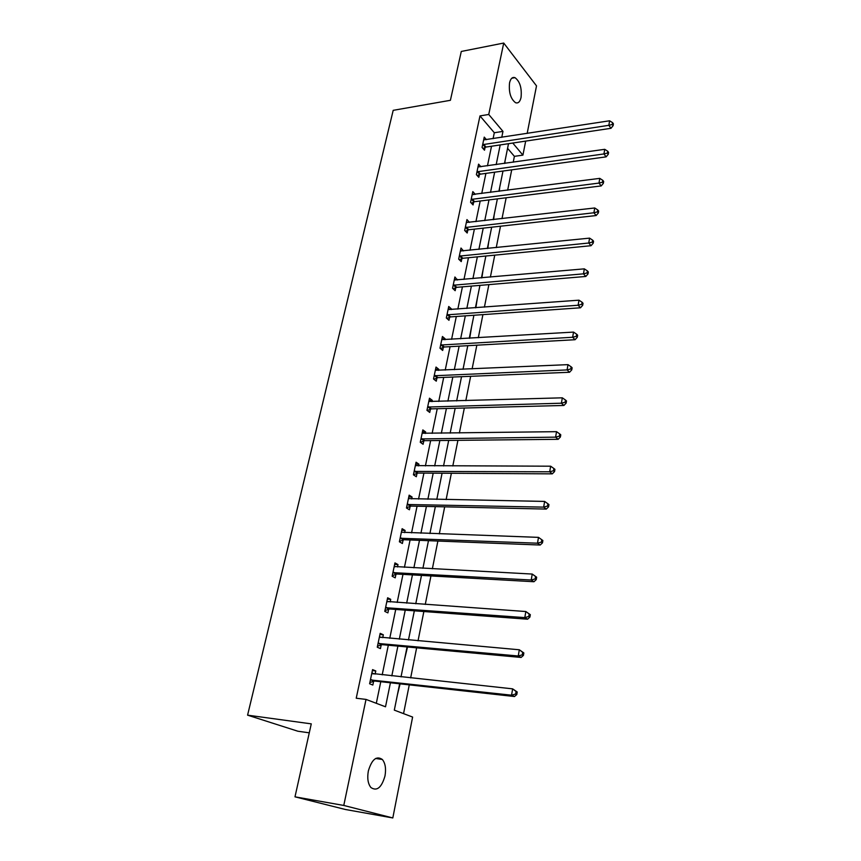 <?xml version="1.0" encoding="UTF-8"?>
<svg xmlns="http://www.w3.org/2000/svg" width="861" height="861" viewBox="0 0 861 861"><rect width="100%" height="100%" fill="white"/><g stroke="black" fill="none" stroke-linecap="round" stroke-linejoin="round"><path stroke-width="1.29" d="M368.347 770.972C371.834 759.359 376.494 755.527 382.338 759.477C385.341 763.233 386.223 768.722 384.985 775.976C381.574 787.697 376.87 791.539 370.887 787.503C367.938 783.704 367.087 778.204 368.347 770.972M509.551 82.882C510.584 78.577 512.392 76.833 514.964 77.641C519.926 81.418 521.949 88.016 521.056 97.433C520.044 101.813 518.214 103.578 515.567 102.717C510.648 98.918 508.647 92.31 509.551 82.882M309.271 732.829L297.841 731.215L247.581 715.157L393.197 110.337L450.4 100.306L461.292 51.456L503.728 43.05L536.511 85.885L527.169 133.444M525.673 141.107L522.918 155.131L512.758 143.044M513.231 162.223L514.394 156.347L522.918 155.131M403.551 713.629L409.276 684.861M410.654 677.908L416.638 647.827M418.037 640.81L423.86 611.525M425.269 604.444L430.941 575.934M432.362 568.798L437.883 541.042M439.314 533.852L444.685 506.828M446.127 499.584L451.368 473.259M452.811 465.973L457.912 440.337M459.376 432.997L464.337 408.017M465.812 400.645L470.644 376.311M472.119 368.895L476.843 345.186M478.318 337.738L482.913 314.631M484.409 307.14L488.887 284.625M490.383 277.102L494.752 255.157M496.248 247.613L500.499 226.206M502.006 218.64L506.16 197.772M507.667 190.184L511.714 169.832M399.633 683.795L394.316 710.131L412.613 717.062L392.81 817.95L343.776 805.444L366.022 699.412L385.513 706.795L390.42 682.773M343.776 805.444L294.989 796.834L345.39 809.491L392.81 817.95M514.394 156.347L507.57 148.329M504.998 161.072L504.933 163.386M499.66 187.569L499.326 191.25M494.225 214.507L493.611 219.609M488.704 241.898L487.8 248.463M483.086 269.773L481.88 277.855M477.371 298.121L475.853 307.775M471.559 326.965L469.708 338.244M465.64 356.325L463.336 367.755M459.623 386.202L457.277 397.825M453.489 416.606L451.099 428.455M447.246 447.569L444.814 459.634M440.897 479.103L438.421 491.383M434.418 511.208L431.899 523.725M427.82 543.915L425.259 556.658M421.104 577.247L418.489 590.226M414.259 611.192L411.601 624.429M404.573 659.289L407.511 646.988M397.405 694.816L400.096 683.849M493.084 138.675L494.311 132.745L479.986 115.912L356.228 698.228L366.022 699.412M376.311 703.308L380.777 681.708M382.198 674.852L388.322 645.212M389.753 638.302L395.726 609.448M397.169 602.463L402.98 574.362M404.433 567.324L410.094 539.965M411.558 532.873L417.068 506.214M418.554 499.068L423.924 473.098M425.409 465.909L430.64 440.606M432.136 433.374L437.237 408.717M438.744 401.441L443.706 377.409M445.223 370.09L450.066 346.671M451.584 339.32L456.308 316.493M457.837 309.099L462.432 286.853M463.971 279.427L468.459 257.73M469.998 250.271L474.379 229.123M475.929 221.643L480.19 201.011M481.74 193.499L485.905 173.384M487.455 165.85L491.523 146.23M486.476 139.686L484.248 137.125L482.074 147.457L484.495 150.201L485.077 147.414M480.955 166.765L478.576 164.139L476.381 174.654L478.824 177.334L479.416 174.503M475.283 194.328L472.818 191.616L470.569 202.313L473.066 204.94L473.668 202.055M469.428 222.386L466.953 219.577L464.671 230.468L467.2 233.019L467.814 230.081M463.466 250.938L460.99 248.033L458.665 259.118L461.238 261.604L461.862 258.612M457.395 279.997L454.909 276.994L452.542 288.274L455.168 290.695L455.803 287.649M451.218 309.583L451.368 308.851L448.732 306.484L446.321 317.967L448.979 320.303L449.625 317.214M444.933 339.708L445.115 338.793L442.436 336.5L439.982 348.188L442.683 350.459L443.34 347.306M438.529 370.391L438.755 369.283L436.021 367.066L433.524 378.98L436.279 381.165L436.947 377.947M431.996 401.635L432.276 400.333L429.488 398.202L426.948 410.331L429.747 412.43L430.435 409.158M425.356 433.46L425.668 431.964L422.837 429.919L420.254 442.274L423.095 444.287L423.795 440.95M423.849 440.66L423.978 440.079M418.586 465.898L418.941 464.176L416.067 462.228L413.42 474.809L416.326 476.736L417.036 473.335M417.09 473.055L417.208 472.506M411.687 498.939L412.085 497.012L409.158 495.15L406.467 507.979L409.416 509.798L410.137 506.343M404.648 532.625L405.1 530.462L402.119 528.697L399.386 541.784L402.378 543.506L403.12 539.976M397.481 566.958L397.986 564.568L394.951 562.911L392.153 576.235L395.21 577.86L395.963 574.265M390.173 601.968L390.722 599.342L387.633 597.782L384.781 611.375L387.891 612.892L388.666 609.222M382.725 637.678L383.328 634.783L380.175 633.341L377.269 647.203L380.444 648.613L381.219 644.867M375.116 674.098L375.773 670.945L372.576 669.61L369.606 683.763L372.835 685.044L373.631 681.223M294.989 796.834L311.273 723.864L247.581 715.157M479.986 115.912L488.747 114.47L503.728 43.05M501.759 137.34L502.975 131.389L488.747 114.47M391.82 675.885L397.9 646.094M399.321 639.142L405.24 610.148M406.672 603.13L412.441 574.9M413.883 567.829L419.49 540.331M420.943 533.207L426.41 506.419M427.885 499.24L433.201 473.152M434.676 465.93L439.863 440.52M441.349 433.244L446.407 408.48M447.903 401.172L452.821 377.043M454.328 369.692L459.128 346.176M460.635 338.782L465.317 315.858M466.834 308.442L471.387 286.1M472.915 278.641L477.36 256.858M478.888 249.378L483.225 228.133M484.754 220.62L488.983 199.913M490.522 192.38L494.644 172.178M496.184 164.623L500.209 144.928M508.507 143.679L504.524 163.45M502.985 171.038L498.906 191.303M497.378 198.869L493.192 219.652M491.674 227.196L487.369 248.506M485.862 256.029L481.45 277.888M479.943 285.378L475.423 307.808M473.916 315.255L469.277 338.265M467.781 345.691L463.024 369.304M461.539 376.688L456.653 400.914M455.168 408.254L450.163 433.126M448.689 440.423L443.544 465.952M442.08 473.206L436.796 499.412M435.343 506.623L429.919 533.519M428.477 540.676L422.912 568.303M421.481 575.406L415.755 603.776M414.335 610.826L408.469 639.96M407.059 646.945L401.022 676.875M494.311 132.745L502.975 131.389M472.624 194.608L475.294 194.263M466.371 222.515L469.471 222.16M460.387 250.874L463.541 250.551M454.339 279.728L457.514 279.448M448.183 309.088L451.368 308.851M441.908 338.986L445.115 338.793M435.526 369.434L438.755 369.283M429.026 400.43L432.276 400.333M422.407 432.007L425.668 431.964M415.659 464.176L418.941 464.176M408.781 496.948L412.085 497.012M401.775 530.354L405.1 530.462M394.639 564.396L397.986 564.568M387.353 599.105L390.722 599.342M379.938 634.492L383.328 634.783M372.372 670.579L375.773 670.945M483.624 144.304L486.024 147.059L610.976 128.3L608.835 125.319L482.666 144.659M612.257 124.468L613.118 125.663L613.419 123.855L612.569 122.649L612.257 124.468L608.835 125.319L609.61 120.788L483.667 139.902M486.024 147.059L482.978 148.479M610.976 128.3L613.118 125.663M612.569 122.649L609.61 120.788M477.93 171.447L480.384 174.148L606.133 156.853L603.948 153.936L476.972 171.802M607.403 153.075L608.275 154.237L608.587 152.386L607.715 151.224L607.403 153.075L603.948 153.936L604.734 149.319L477.984 166.969M480.384 174.148L477.231 175.59M606.133 156.853L608.275 154.237M607.715 151.224L604.734 149.319M472.151 199.074L474.637 201.7L601.193 185.922L598.976 183.081L471.182 199.418M602.463 182.198L603.346 183.339L603.669 181.456L602.786 180.315L602.463 182.198L598.976 183.081L599.773 178.378L472.215 194.5M474.637 201.7L471.387 203.174M601.193 185.922L603.346 183.339M602.786 180.315L599.773 178.378M466.264 227.175L468.782 229.747L596.156 215.541L593.907 212.775L465.284 227.519M597.426 211.871L598.33 212.979L598.653 211.063L597.76 209.955L597.426 211.871L593.907 212.775L594.725 207.975L466.339 222.504M468.782 229.747L465.435 231.232M596.156 215.541L598.33 212.979M597.76 209.955L594.725 207.975M460.269 255.782L462.841 258.278L591.033 245.708L588.741 243.017L459.29 256.115M592.303 242.102L593.218 243.179L593.552 241.231L592.637 240.144L592.303 242.102L588.741 243.017L589.581 238.131L460.355 251.014M462.841 258.278L459.365 259.796M591.033 245.708L593.218 243.179M592.637 240.144L589.581 238.131M454.167 284.894L456.782 287.326L585.814 276.456L583.478 273.841L453.187 285.228M587.073 272.905L588.009 273.949L588.343 271.968L587.417 270.914L587.073 272.905L583.478 273.841L584.328 268.858L454.274 280.029M456.782 287.326L453.187 288.865M585.814 276.456L588.009 273.949M587.417 270.914L584.328 268.858M447.968 314.545L450.615 316.891L580.497 307.786L578.118 305.246L446.967 314.857M581.756 304.299L582.693 305.311L583.037 303.287L582.101 302.265L581.756 304.299L578.118 305.246L578.99 300.177L448.075 309.573M450.615 316.891L446.881 318.462M580.497 307.786L582.693 305.311M582.101 302.265L578.99 300.177M441.639 344.723L444.341 346.994L575.073 339.718L572.651 337.264L440.638 345.035M576.321 336.296L577.29 337.275L577.634 335.209L576.676 334.229L576.321 336.296L572.651 337.264L573.534 332.098L441.768 339.643M444.341 346.994L440.455 348.597M575.073 339.718L577.29 337.275M576.676 334.229L573.534 332.098M435.203 375.45L437.948 377.645L569.541 372.264L567.087 369.918L434.202 375.751M570.789 368.928L571.769 369.875L572.124 367.765L571.144 366.818L570.789 368.928L567.087 369.918L567.98 364.644L435.354 370.273M437.948 377.645L433.912 379.281M569.541 372.264L571.769 369.875M571.144 366.818L567.98 364.644M428.649 406.758L431.436 408.867L563.901 405.466L561.404 403.206L427.637 407.049M565.139 402.195L566.14 403.099L566.506 400.957L565.505 400.042L565.139 402.195L561.404 403.206L562.319 397.825L428.81 401.463M431.436 408.867L427.217 410.536M563.901 405.466L566.14 403.099M565.505 400.042L562.319 397.825M421.244 438.798L424.086 440.821L424.774 440.671L421.933 438.647L424.774 440.671L558.154 439.314L555.603 437.151L420.954 438.927M559.392 436.129L560.403 436.99L560.769 434.805L559.758 433.933L559.392 436.129L555.603 437.151L556.54 431.673L422.148 433.234M424.086 440.821L420.394 442.371M558.154 439.314L560.403 436.99M559.758 433.933L556.54 431.673M415.163 471.139L418.059 473.066L552.288 473.851L549.695 471.796L414.141 471.408M553.515 470.741L554.549 471.57L554.925 469.331L553.892 468.502L553.515 470.741L549.695 471.796L550.653 466.199L415.357 465.607M418.059 473.066L413.431 474.809M552.288 473.851L554.549 471.57M553.892 468.502L550.653 466.199M408.232 504.245L411.171 506.085L546.304 509.077L543.657 507.129L407.199 504.503M547.521 506.064L548.575 506.849L548.963 504.568L547.908 503.782L547.521 506.064L543.657 507.129L544.636 501.425L408.437 498.594M411.171 506.085L406.51 507.796M546.304 509.077L548.575 506.849M547.908 503.782L544.636 501.425M401.161 537.996L404.153 539.729L540.191 545.035L537.501 543.194L400.117 538.243M541.408 542.107L537.501 543.194L538.502 537.372L542.871 540.514L541.806 539.772L541.408 542.107L542.484 542.85L542.871 540.514M401.387 532.216L538.502 537.372L541.806 539.772M404.153 539.729L399.461 541.397M540.191 545.035L542.484 542.85M393.961 572.393L397.007 574.029L533.96 581.735L531.215 580.013L392.907 572.63M535.165 578.904L531.215 580.013L532.238 574.061L536.661 577.214L535.574 576.515L535.165 578.904L536.263 579.593L536.661 577.214M394.198 566.495L532.238 574.061L535.574 576.515M397.007 574.029L392.272 575.665M394.22 566.387L394.951 566.818M533.96 581.735L536.263 579.593M386.611 607.468L389.71 608.996L527.599 619.199L524.801 617.606L385.556 607.694M528.794 616.465L524.801 617.606L525.834 611.525L530.322 614.679L529.203 614.033L528.794 616.465L529.902 617.1L530.322 614.679M386.869 601.441L525.834 611.525L529.203 614.033M389.71 608.996L384.953 610.589M386.933 601.139L388.063 601.828M527.599 619.199L529.902 617.1M379.12 643.242L382.284 644.663L521.099 657.449L518.247 655.985L378.054 643.458M522.283 654.823L518.247 655.985L519.312 649.775L523.843 652.939L522.702 652.337L522.283 654.823L523.423 655.415L523.843 652.939M379.4 637.075L519.312 649.775L522.702 652.337M382.284 644.663L377.484 646.202M379.497 636.57L381.003 637.527M521.099 657.449L523.423 655.415M371.478 679.727L374.696 681.029L514.469 696.527L511.552 695.193L370.402 679.932M515.642 694.009L511.552 695.193L512.639 688.854L517.224 692.007L516.073 691.469L515.642 694.009L516.794 694.547L517.224 692.007M371.769 673.42L512.639 688.854L516.073 691.469M374.696 681.029L369.864 682.525M371.92 672.699L373.803 673.959M514.469 696.527L516.794 694.547M482.946 144.519L485.356 147.274M477.252 171.662L479.695 174.363M471.462 199.278L473.948 201.915M465.575 227.379L468.093 229.952M459.57 255.986L462.142 258.483M453.467 285.088L456.082 287.52M447.257 314.728L449.916 317.074M440.929 344.895L443.63 347.177M434.493 375.622L437.237 377.818M427.928 406.919L430.726 409.029M414.442 471.29L417.327 473.216M407.501 504.385L410.439 506.225M400.43 538.125L403.422 539.858M393.219 572.522L396.264 574.147M385.868 607.586L388.968 609.114M378.366 643.35L381.531 644.76M372.027 673.593L372.587 673.819M370.714 679.824L373.943 681.116M382.338 759.477L375.633 758.476M514.964 77.641L511.789 78.222M415.034 471.139L417.929 473.076M408.006 504.255L410.945 506.096M400.839 538.007L403.841 539.75M393.542 572.425L396.587 574.061M386.105 607.511L389.204 609.039M378.517 643.296L381.681 644.717M370.779 679.803L373.997 681.105"/></g></svg>
